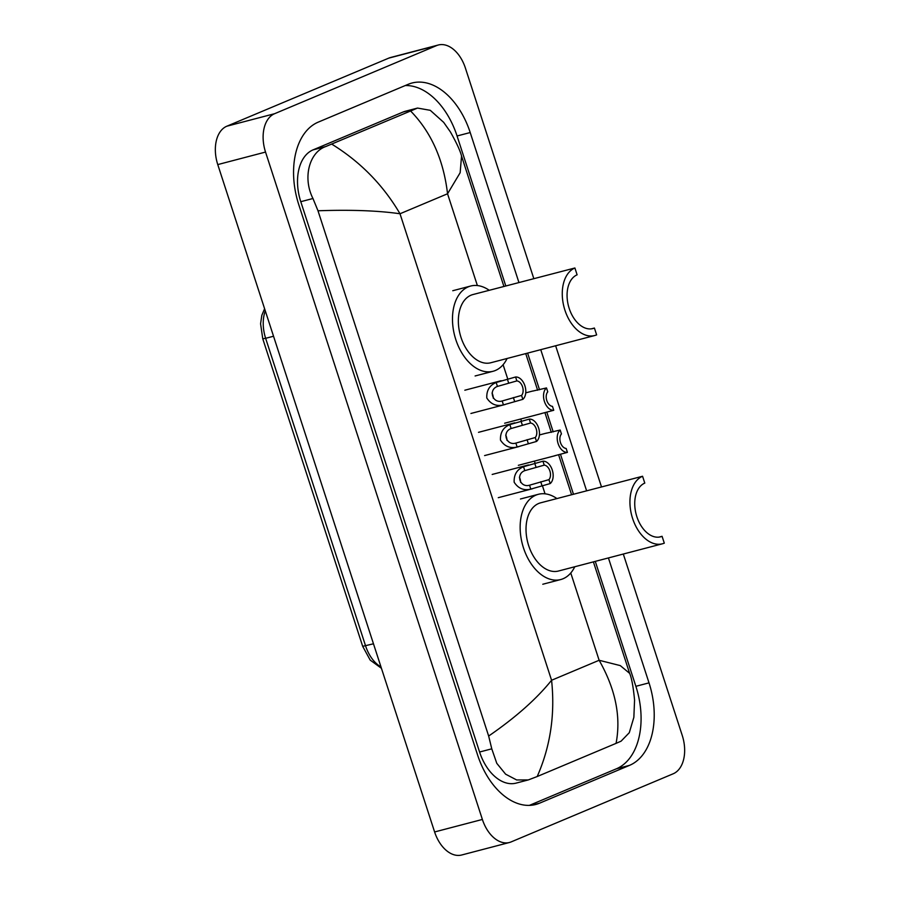 <?xml version="1.0" encoding="UTF-8"?>
<svg xmlns="http://www.w3.org/2000/svg" width="900" height="900" viewBox="0 0 900 900"><rect width="100%" height="100%" fill="white"/><g stroke="black" fill="none" stroke-linecap="round" stroke-linejoin="round"><path stroke-width="1.35" d="M623.306 554.04L682.234 735.413A32.051 20.43 -104.7 0 1 673.178 773.786L511.2 841.883A32.051 20.43 -104.7 0 1 509.445 842.49L461.678 855A32.051 20.43 -104.7 0 1 434.61 831.96L217.766 164.588A32.051 20.43 -104.7 0 1 226.822 126.214L388.8 58.117A32.051 20.43 -104.7 0 1 390.555 57.51L438.322 45A32.051 20.43 -104.7 0 1 465.39 68.04L533.812 278.606M509.445 842.49A32.051 20.43 -104.7 0 1 482.377 819.45L265.534 152.066A32.051 20.43 -104.7 0 1 274.601 113.704L436.567 45.596A32.051 20.43 -104.7 0 1 438.322 45M555.637 345.769L601.481 486.877M518.929 282.499L470.205 132.536A68.906 43.92 75.3 0 0 412.009 83.014A68.906 43.92 75.3 0 0 408.229 84.296L318.251 122.13A68.906 43.92 75.3 0 0 298.766 204.626L477.574 754.942A68.906 43.92 75.3 0 0 535.759 804.476A68.906 43.92 75.3 0 0 539.539 803.194L629.528 765.36A68.906 43.92 75.3 0 0 649.012 682.864L608.423 557.944M586.597 490.77L540.754 349.673M505.789 285.941L457.065 135.979A68.906 43.92 75.3 0 0 405.27 85.545M529.369 805.387L616.387 768.803A68.906 43.92 75.3 0 0 635.873 686.306L595.283 561.386M573.457 494.213L560.464 454.219M553.207 431.876L546.784 412.099M539.528 389.756L527.614 353.115M417.544 108.067L405.371 111.251A43.267 27.574 75.3 0 0 402.998 112.061L313.02 149.895A43.267 27.574 75.3 0 0 300.78 201.69L479.588 752.018A43.267 27.574 75.3 0 0 516.127 783.113L528.3 779.929L516.668 779.962L505.62 774.18L496.777 763.324L491.771 748.822L488.655 736.043L317.993 210.78L312.964 198.506C302.4 177.716 309.397 152.291 325.609 146.599L417.544 108.067L430.29 110.329L443.689 122.366L450.405 131.94C456.626 142.965 460.339 151.02 461.554 156.083L460.147 172.721L447.548 193.77C443.543 159.761 431.213 132.154 410.569 110.959M488.655 736.043C515.666 717.446 536.648 698.85 551.576 680.265C555.21 714.375 550.418 746.46 537.199 776.531L528.3 779.929M629.629 673.346C631.631 677.88 633.274 686.79 634.567 700.076L633.859 717.334L629.291 732.701L621.079 741.173L616.061 743.366C621.169 716.839 615.533 689.13 599.13 660.274L620.291 665.606L629.629 673.346L593.404 561.87M537.199 776.531L616.061 743.366M331.718 144.112C360.382 161.797 383.141 185.018 400.005 213.761C378 210.623 350.662 209.621 317.993 210.78M662.366 543.803A35.258 22.466 -104.7 0 0 664.301 543.15L662.074 536.31A28.046 17.876 -104.7 0 1 660.544 536.827A28.046 17.876 -104.7 0 1 636.48 515.464A28.046 17.876 -104.7 0 1 644.794 483.098L642.566 476.257L540.596 502.83A35.258 22.466 75.3 0 0 538.661 503.483A35.258 22.466 75.3 0 0 528.21 544.163A35.258 22.466 75.3 0 0 558.461 571.028L662.366 543.803A35.258 22.466 -104.7 0 1 632.126 516.938A35.258 22.466 -104.7 0 1 642.566 476.257M662.074 536.31L658.946 537.131M574.762 566.752A44.066 28.091 -104.7 0 1 563.108 578.734A44.066 28.091 -104.7 0 1 560.689 579.555A44.066 28.091 -104.7 0 1 522.889 545.974A44.066 28.091 -104.7 0 1 535.939 495.124A44.066 28.091 -104.7 0 1 538.358 494.303A44.066 28.091 -104.7 0 1 556.898 498.555M594.697 335.531A35.258 22.466 -104.7 0 0 596.633 334.879L594.405 328.039A28.046 17.876 -104.7 0 1 592.864 328.556A28.046 17.876 -104.7 0 1 568.811 307.192A28.046 17.876 -104.7 0 1 577.114 274.826L574.898 267.986L472.916 294.559A35.258 22.466 75.3 0 0 470.981 295.211A35.258 22.466 75.3 0 0 460.541 335.891A35.258 22.466 75.3 0 0 490.793 362.756L594.697 335.531A35.258 22.466 -104.7 0 1 564.457 308.666A35.258 22.466 -104.7 0 1 574.898 267.986M594.405 328.039L591.266 328.86M507.094 358.481A44.066 28.091 -104.7 0 1 495.439 370.463A44.066 28.091 -104.7 0 1 493.02 371.284A44.066 28.091 -104.7 0 1 455.22 337.702A44.066 28.091 -104.7 0 1 468.27 286.852A44.066 28.091 -104.7 0 1 470.689 286.031A44.066 28.091 -104.7 0 1 489.218 290.284M554.445 455.816L567.428 452.385A12.015 7.661 75.3 0 1 558.113 443.61A12.015 7.661 75.3 0 1 560.171 430.043L546.3 433.215M560.171 430.043L561.442 433.969A8.01 5.107 75.3 0 0 560.486 442.609A8.01 5.107 75.3 0 0 566.156 448.47L567.428 452.385M540.754 413.707L553.748 410.276A12.015 7.661 75.3 0 1 544.433 401.501A12.015 7.661 75.3 0 1 546.491 387.934L532.62 391.106M546.491 387.934L547.762 391.86A8.01 5.107 75.3 0 0 546.795 400.5A8.01 5.107 75.3 0 0 552.476 406.361L553.748 410.276M529.538 485.201L548.933 479.644A8.01 5.107 75.3 0 0 549.9 470.993A8.01 5.107 75.3 0 0 544.23 465.142L542.947 461.216L523.53 466.718C516.904 469.53 513.788 474.705 514.17 482.231C518.276 488.52 523.822 490.815 530.809 489.105L529.538 485.201C519.941 488.093 515.385 474.053 524.801 470.632L523.53 466.718M544.23 465.142L524.801 470.632M542.947 461.216A12.015 7.661 75.3 0 1 552.262 470.002A12.015 7.661 75.3 0 1 550.215 483.559L530.809 489.105M550.215 483.559L548.933 479.644M520.639 482.434A8.01 5.107 75.3 0 0 519.401 477.236M515.858 443.093L535.252 437.535A8.01 5.107 75.3 0 0 536.209 428.884A8.01 5.107 75.3 0 0 530.539 423.034L529.267 419.108L509.85 424.609C503.224 427.421 500.108 432.596 500.49 440.123C504.596 446.411 510.142 448.706 517.129 446.996L515.858 443.093C506.261 445.984 501.705 431.944 511.121 428.524L509.85 424.609M530.539 423.034L511.121 428.524M529.267 419.108A12.015 7.661 75.3 0 1 538.582 427.894A12.015 7.661 75.3 0 1 536.524 441.45L517.129 446.996M536.524 441.45L535.252 437.535M506.959 440.325A8.01 5.107 75.3 0 0 505.721 435.127M502.178 400.973L521.572 395.415A8.01 5.107 75.3 0 0 522.529 386.775A8.01 5.107 75.3 0 0 516.859 380.914L515.587 376.999L496.17 382.5C489.544 385.312 486.416 390.476 486.81 398.014C490.916 404.303 496.463 406.598 503.438 404.887L502.178 400.973C492.581 403.875 488.014 389.835 497.441 386.415L496.17 382.5M516.859 380.914L497.441 386.415M515.587 376.999A12.015 7.661 75.3 0 1 524.903 385.785A12.015 7.661 75.3 0 1 522.844 399.341L503.438 404.887M522.844 399.341L521.572 395.415M493.279 398.216A8.01 5.107 75.3 0 0 492.041 393.019M477.371 285.548L447.548 193.77L400.005 213.761L551.576 680.265L599.13 660.274L570.769 572.985M503.1 364.714L507.757 379.046M520.74 419.006L521.438 421.155M534.42 461.115L535.118 463.275M542.374 485.618L545.051 493.819M436.567 45.596L388.8 58.117M274.601 113.704L226.822 126.214M265.534 152.066L217.766 164.588M482.377 819.45L434.61 831.96M457.065 135.979L470.205 132.536M635.873 686.306L649.012 682.864M616.387 768.803L629.528 765.36M531.844 805.207L539.539 803.194M479.588 752.018L491.771 748.822M300.78 201.69L312.964 198.506M313.02 149.895L325.609 146.599M402.998 112.061L415.598 108.754M373.466 643.793L362.689 646.335L262.766 338.794L265.646 338.31L365.569 645.851A32.051 20.43 75.3 0 0 380.993 666.956M265.298 310.871A32.051 20.43 75.3 0 0 265.646 338.31L273.532 336.24M536.04 467.28L534.757 463.365M542.025 485.707L540.743 481.781M522.349 425.171L521.077 421.256M528.334 443.599L527.062 439.673M508.669 383.062L507.397 379.147M514.654 401.49L513.382 397.564M571.579 494.707L558.585 454.714M551.317 432.36L544.905 412.605M537.637 390.251L525.735 353.599M503.91 286.436L461.554 156.083M262.766 338.794L260.572 323.752L261.844 315.281L264.6 308.734M381.42 668.284L370.204 660.116L362.689 646.335M538.358 494.303L520.447 498.994M560.689 579.555L542.779 584.246M470.689 286.031L452.767 290.723M493.02 371.284L475.11 375.975M555.345 455.636L518.332 465.322M546.536 433.091L539.426 434.959M541.654 413.527L504.652 423.214M532.856 390.983L525.746 392.85M528.491 464.929L492.188 474.446M532.575 488.711L498.274 497.689M514.811 422.82L478.507 432.326M518.895 446.603L484.594 455.58M501.131 380.711L464.827 390.218M505.204 404.483L470.914 413.471"/></g></svg>
